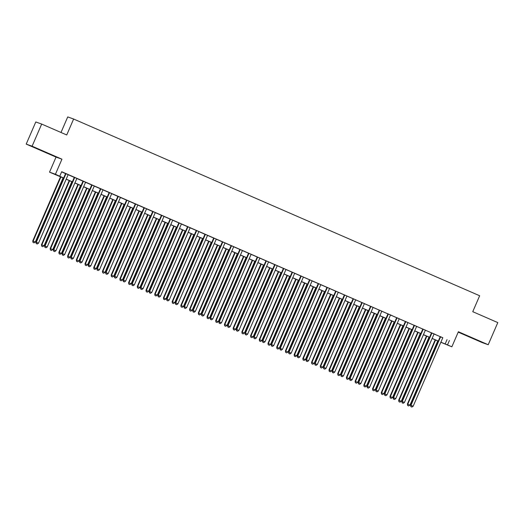 <?xml version="1.0" encoding="UTF-8"?>
<svg xmlns="http://www.w3.org/2000/svg" width="524" height="524" viewBox="0 0 524 524"><rect width="100%" height="100%" fill="white"/><g stroke="black" fill="none" stroke-linecap="round" stroke-linejoin="round"><path stroke-width="0.79" d="M39.235 149.648L47.389 153.08L39.235 149.648M472.7 338.314L480.849 341.746L472.7 338.314M63.62 178.094L49.525 172.154L55.426 174.25L63.646 178.022M56.042 157.095L61.943 159.191L32.102 146.203L41.684 124.064L35.783 121.968L26.2 144.107L56.042 157.095L49.525 172.154M61 132.474L67.727 116.924L73.629 119.027L479.65 295.746L472.753 311.688L497.8 322.594L488.217 344.733L458.376 331.744L451.858 346.803L440.835 342.283M458.205 332.144L482.316 342.637L488.217 344.733M32.102 146.203L26.2 144.107M68.153 174.656L65.592 173.536M76.871 178.448L74.303 177.328M85.582 182.241L81.489 180.459L83.015 181.121L53.35 249.673L53.749 249.817L83.414 181.265M94.294 186.027L91.726 184.913M103.005 189.819L100.444 188.706M111.717 193.611L109.156 192.498M120.435 197.404L117.867 196.29M129.146 201.196L125.053 199.421L126.579 200.083L96.914 268.635L97.313 268.779L126.978 200.227M137.858 204.989L135.29 203.875M146.569 208.781L144.008 207.668M155.281 212.574L152.72 211.46M163.999 216.366L161.431 215.253M170.156 219.019L140.478 287.597L143.059 288.685L172.724 220.132L174.243 220.801L170.143 219.045M181.422 223.951L178.854 222.838M190.133 227.744L187.572 226.63M198.845 231.536L196.284 230.422M207.563 235.328L204.995 234.215M213.72 237.981L184.042 306.56L186.623 307.647L216.288 239.095L217.807 239.756L213.707 238.007M224.986 242.913L222.418 241.8M233.697 246.706L231.136 245.592M242.416 250.498L239.848 249.385M251.127 254.291L248.559 253.177M228.045 327.055L228.916 327.435L228.045 327.055L228.006 325.659L230.187 326.609L259.852 258.057L261.371 258.718L255.745 256.302L257.271 256.97L227.606 325.522L228.006 325.659L257.67 257.107M268.55 261.876L265.982 260.762M277.262 265.668L274.7 264.555M285.98 269.46L283.412 268.347M294.691 273.253L292.123 272.139M303.403 277.045L300.835 275.932M312.114 280.838L309.553 279.724M320.826 284.63L318.264 283.517M329.544 288.423L326.976 287.309M338.255 292.215L335.688 291.102M346.967 296.008L344.399 294.894M355.678 299.8L353.117 298.68M364.39 303.593L361.829 302.472M373.108 307.385L370.54 306.265M381.819 311.177L379.252 310.057M387.976 313.824L358.298 382.402L360.879 383.496L390.544 314.944L392.07 315.605L387.963 313.85M399.242 318.762L396.681 317.642M407.954 322.555L405.393 321.435M416.672 326.347L414.104 325.227M425.383 330.14L422.816 329.02M431.54 332.786L401.862 401.364L404.443 402.458L434.108 333.906L435.634 334.567L431.527 332.812M442.787 337.777L61.701 171.721L59.782 176.149M61.629 171.879L65.566 173.595M68.133 174.708L74.277 177.387M76.845 178.501L82.989 181.18M85.556 182.293L91.707 184.972M94.268 186.086L100.418 188.764M102.986 189.878L109.13 192.557M111.697 193.67L117.841 196.349M120.409 197.463L126.553 200.142M129.12 201.255L135.271 203.934M137.832 205.048L143.982 207.727M146.55 208.84L152.694 211.519M155.261 212.633L161.405 215.305M163.973 216.425L170.117 219.097M172.684 220.218L178.835 222.89M181.396 224.01L187.546 226.682M190.114 227.802L196.258 230.475M198.825 231.595L204.969 234.267M207.537 235.387L213.687 238.06M216.248 239.18L222.399 241.852M224.96 242.972L231.11 245.645M233.678 246.765L239.822 249.437M242.389 250.557L248.533 253.23M251.101 254.35L257.251 257.022M259.812 258.142L265.963 260.814M268.524 261.935L274.674 264.607M277.242 265.727L283.386 268.399M285.953 269.519L292.097 272.192M294.665 273.312L300.815 275.984M303.376 277.104L309.527 279.777M312.088 280.897L318.238 283.569M320.806 284.689L326.95 287.362M329.517 288.482L335.661 291.154M338.229 292.274L344.379 294.947M346.94 296.067L353.091 298.739M355.652 299.859L361.802 302.531M364.37 303.651L370.514 306.324M373.081 307.444L379.225 310.116M381.793 311.23L387.943 313.909M390.504 315.022L396.655 317.701M399.216 318.815L405.366 321.494M407.934 322.607L414.078 325.286M416.646 326.4L422.789 329.079M425.357 330.192L431.507 332.871M434.069 333.985L440.219 336.663M442.806 337.725L440.245 336.604M61.943 159.191L55.426 174.25M449.422 340.476L447.503 344.903L451.858 346.803M41.684 124.064L66.731 134.969L73.629 119.027M438.267 341.163L432.123 338.491M429.556 337.371L423.412 334.698M420.844 333.585L414.694 330.906M412.133 329.793L405.982 327.114M403.421 326L397.271 323.321M394.703 322.208L388.559 319.529M385.991 318.415L379.848 315.736M377.28 314.623L371.13 311.944M368.569 310.83L362.418 308.151M359.85 307.038L353.707 304.359M351.139 303.245L344.995 300.566M342.427 299.453L336.284 296.774M333.716 295.66L327.566 292.982M325.004 291.868L318.854 289.189M316.286 288.076L310.143 285.397M307.575 284.283L301.431 281.604M298.863 280.491L292.713 277.812M290.152 276.698L284.001 274.019M281.44 272.906L275.29 270.227M272.722 269.113L266.578 266.434M264.011 265.321L257.867 262.642M255.299 261.528L249.149 258.849M246.588 257.736L240.437 255.057M237.876 253.944L231.726 251.265M229.158 250.151L223.014 247.472M220.447 246.359L214.303 243.68M211.735 242.566L205.585 239.887M203.024 238.774L196.873 236.095M194.312 234.981L188.162 232.302M185.594 231.189L179.45 228.51M176.883 227.396L170.739 224.717M168.171 223.604L162.021 220.932M159.46 219.811L153.309 217.139M150.748 216.019L144.598 213.347M142.03 212.227L135.886 209.554M133.319 208.434L127.175 205.762M124.607 204.642L118.457 201.969M115.896 200.849L109.745 198.177M107.184 197.057L101.034 194.384M98.466 193.264L92.322 190.592M89.755 189.472L83.611 186.799M81.043 185.679L74.893 183.007M72.332 181.887L66.181 179.215M440.867 342.205L447.503 344.903M66.214 179.136L72.364 181.815M74.925 182.928L81.076 185.607M83.644 186.721L89.787 189.4M92.355 190.513L98.499 193.192M101.067 194.306L107.21 196.985M109.778 198.098L115.928 200.777M118.49 201.891L124.64 204.57M127.208 205.683L133.351 208.362M135.919 209.476L142.063 212.154M144.631 213.268L150.781 215.947M153.342 217.06L159.493 219.739M162.054 220.853L168.204 223.532M170.772 224.645L176.916 227.324M179.483 228.438L185.627 231.117M188.195 232.23L194.345 234.909M196.906 236.023L203.057 238.695M205.618 239.815L211.768 242.488M214.336 243.608L220.48 246.28M223.047 247.4L229.191 250.072M231.759 251.193L237.909 253.865M240.47 254.985L246.621 257.657M249.182 258.777L255.332 261.45M257.9 262.57L264.044 265.242M266.611 266.362L272.755 269.035M275.323 270.155L281.473 272.827M284.034 273.947L290.185 276.62M292.746 277.74L298.896 280.412M301.464 281.532L307.608 284.204M310.175 285.325L316.319 287.997M318.887 289.117L325.037 291.789M327.598 292.909L333.749 295.582M336.31 296.702L342.46 299.374M345.028 300.494L351.172 303.167M353.739 304.287L359.883 306.959M362.451 308.079L368.601 310.752M371.162 311.872L377.313 314.544M379.874 315.664L386.024 318.337M388.592 319.457L394.736 322.129M397.303 323.249L403.447 325.921M406.015 327.042L412.165 329.714M414.726 330.834L420.877 333.506M423.444 334.626L429.588 337.299M432.156 338.412L438.3 341.091M447.031 339.624L445.112 344.058M440.252 336.578L410.58 405.157L410.973 405.301L440.638 336.749M411.012 406.696L411.884 407.076L411.012 406.696L410.973 405.301L413.154 406.251L442.819 337.698M410.58 405.157L410.855 406.637M411.884 407.076L413.154 406.251M435.175 339.821L407.39 404.024L409.964 405.118L437.736 340.934M435.562 339.984L407.783 404.168L407.665 405.504L408.694 405.936L407.823 405.563M409.964 405.118L408.694 405.936M407.665 405.504L407.39 404.024M402.301 402.904L403.172 403.284L402.301 402.904L402.262 401.508L431.927 332.956M401.862 401.364L402.137 402.845M403.172 403.284L404.443 402.458M422.829 328.993L393.151 397.572L393.55 397.716L423.215 329.164M393.583 399.111L394.454 399.491L393.583 399.111L393.55 397.716L395.731 398.666L425.396 330.113M393.151 397.572L393.426 399.052M394.454 399.491L395.731 398.666M414.117 325.201L384.439 393.779L384.839 393.924L414.504 325.371M384.871 395.319L385.743 395.699L384.871 395.319L384.839 393.924L387.013 394.873L416.678 326.321M384.439 393.779L384.714 395.26M385.743 395.699L387.013 394.873M405.406 321.409L375.728 389.987L376.127 390.131L405.792 321.579M376.16 391.526L377.031 391.906L376.16 391.526L376.127 390.131L378.302 391.081L407.967 322.529M375.728 389.987L376.003 391.467M377.031 391.906L378.302 391.081M426.457 336.028L398.672 400.231L401.253 401.325L429.025 337.142M426.844 336.192L399.072 400.375L398.947 401.712L399.982 402.15L399.111 401.77M401.253 401.325L399.982 402.15M398.947 401.712L398.672 400.231M417.746 332.236L389.961 396.439L392.541 397.533L420.314 333.349M418.132 332.399L390.36 396.583L390.236 397.919L391.264 398.358L390.393 397.978M392.541 397.533L391.264 398.358M390.236 397.919L389.961 396.439M409.034 328.443L381.249 392.646L383.823 393.74L411.602 329.557M409.421 328.607L381.649 392.79L381.524 394.127L382.553 394.565L381.682 394.186M383.823 393.74L382.553 394.565M381.524 394.127L381.249 392.646M400.323 324.651L372.538 388.854L375.112 389.948L402.884 325.764M400.709 324.815L372.937 388.998L372.813 390.334L373.841 390.773L372.97 390.393M375.112 389.948L373.841 390.773M372.813 390.334L372.538 388.854M396.688 317.616L367.016 386.195L367.409 386.339L397.074 317.786M367.448 387.734L368.32 388.114L367.448 387.734L367.409 386.339L369.59 387.288L399.255 318.736M367.016 386.195L367.285 387.675M368.32 388.114L369.59 387.288M391.611 320.858L363.826 385.061L366.4 386.155L394.172 321.972M391.998 321.022L364.219 385.206L364.101 386.542L365.13 386.981L364.259 386.601M366.4 386.155L365.13 386.981M364.101 386.542L363.826 385.061M358.737 383.941L359.608 384.321L358.737 383.941L358.698 382.546L388.363 313.994M358.298 382.402L358.573 383.882M359.608 384.321L360.879 383.496M382.893 317.066L355.108 381.269L357.689 382.363L385.461 318.179M383.28 317.236L355.508 381.413L355.383 382.749L356.418 383.188L355.547 382.808M357.689 382.363L356.418 383.188M355.383 382.749L355.108 381.269M379.265 310.031L349.587 378.61L349.986 378.754L379.651 310.201M350.019 380.149L350.89 380.529L350.019 380.149L349.986 378.754L352.167 379.704L381.832 311.151M349.587 378.61L349.862 380.09M350.89 380.529L352.167 379.704M374.182 313.273L346.397 377.476L348.977 378.57L376.749 314.387M374.568 313.444L346.796 377.621L346.672 378.957L347.7 379.396L346.829 379.016M348.977 378.57L347.7 379.396M346.672 378.957L346.397 377.476M370.553 306.239L340.875 374.817L341.275 374.961L370.94 306.409M341.307 376.356L342.179 376.736L341.307 376.356L341.275 374.961L343.449 375.911L373.114 307.359M340.875 374.817L341.15 376.298M342.179 376.736L343.449 375.911M365.47 309.481L337.685 373.684L340.259 374.778L368.038 310.594M365.857 309.651L338.085 373.828L337.96 375.164L338.989 375.603L338.118 375.223M340.259 374.778L338.989 375.603M337.96 375.164L337.685 373.684M361.842 302.446L332.164 371.025L332.563 371.169L362.228 302.617M332.596 372.564L333.467 372.944L332.596 372.564L332.563 371.169L334.738 372.119L364.403 303.566M332.164 371.025L332.439 372.505M333.467 372.944L334.738 372.119M353.124 298.654L323.452 367.232L323.845 367.376L353.51 298.824M323.884 368.772L324.756 369.151L323.884 368.772L323.845 367.376L326.026 368.326L355.691 299.774M323.452 367.232L323.721 368.713M324.756 369.151L326.026 368.326M344.412 294.861L314.734 363.44L315.134 363.584L344.799 295.032M315.173 364.979L316.044 365.359L315.173 364.979L315.134 363.584L317.315 364.534L346.98 295.981M314.734 363.44L315.009 364.92M316.044 365.359L317.315 364.534M335.701 291.069L306.023 359.647L306.422 359.791L336.087 291.239M306.455 361.187L307.326 361.567L306.455 361.187L306.422 359.791L308.603 360.741L338.268 292.189M306.023 359.647L306.298 361.128M307.326 361.567L308.603 360.741M326.989 287.276L297.311 355.861L297.711 355.999L327.376 287.447M297.743 357.394L298.615 357.774L297.743 357.394L297.711 355.999L299.885 356.949L329.55 288.397M297.311 355.861L297.586 357.335M298.615 357.774L299.885 356.949M318.271 283.484L288.6 352.069L288.999 352.207L318.664 283.654M289.032 353.602L289.903 353.982L289.032 353.602L288.999 352.207L291.174 353.156L320.839 284.604M288.6 352.069L288.875 353.543M289.903 353.982L291.174 353.156M309.56 279.692L279.882 348.277L280.281 348.414L309.946 279.862M280.32 349.809L281.192 350.189L280.32 349.809L280.281 348.414L282.462 349.364L312.127 280.812M279.882 348.277L280.157 349.75M281.192 350.189L282.462 349.364M300.848 275.899L271.17 344.484L271.57 344.622L301.235 276.069M271.609 346.017L272.48 346.397L271.609 346.017L271.57 344.622L273.751 345.571L303.416 277.019M271.17 344.484L271.445 345.958M272.48 346.397L273.751 345.571M292.137 272.113L262.459 340.692L262.858 340.829L292.523 272.277M262.891 342.224L263.762 342.604L262.891 342.224L262.858 340.829L265.033 341.779L294.704 273.227M262.459 340.692L262.734 342.165M263.762 342.604L265.033 341.779M283.425 268.321L253.747 336.899L254.147 337.037L283.812 268.484M254.179 338.432L255.05 338.812L254.179 338.432L254.147 337.037L256.321 337.987L285.986 269.434M253.747 336.899L254.022 338.373M255.05 338.812L256.321 337.987M274.707 264.528L245.036 333.107L245.435 333.244L275.1 264.692M245.468 334.639L246.339 335.019L245.468 334.639L245.435 333.244L247.61 334.194L277.275 265.642M245.036 333.107L245.311 334.581M246.339 335.019L247.61 334.194M265.996 260.736L236.317 329.314L236.717 329.452L266.382 260.9M236.756 330.847L237.627 331.227L236.756 330.847L236.717 329.452L238.898 330.402L268.563 261.849M236.317 329.314L236.593 330.788M237.627 331.227L238.898 330.402M356.759 305.689L328.974 369.892L331.548 370.985L359.32 306.802M357.145 305.859L329.373 370.036L329.249 371.372L330.277 371.811L329.406 371.431M331.548 370.985L330.277 371.811M329.249 371.372L328.974 369.892M348.041 301.896L320.262 366.099L322.836 367.193L350.608 303.01M348.434 302.066L320.655 366.243L320.531 367.579L321.566 368.018L320.695 367.638M322.836 367.193L321.566 368.018M320.531 367.579L320.262 366.099M339.329 298.104L311.544 362.307L314.125 363.401L341.897 299.217M339.716 298.274L311.944 362.451L311.819 363.787L312.854 364.226L311.983 363.846M314.125 363.401L312.854 364.226M311.819 363.787L311.544 362.307M330.618 294.311L302.833 358.514L305.413 359.608L333.185 295.425M331.004 294.481L303.232 358.658L303.108 359.995L304.136 360.433L303.265 360.054M305.413 359.608L304.136 360.433M303.108 359.995L302.833 358.514M321.906 290.519L294.121 354.722L296.695 355.816L324.474 291.632M322.293 290.689L294.521 354.866L294.396 356.202L295.425 356.641L294.553 356.261M296.695 355.816L295.425 356.641M294.396 356.202L294.121 354.722M313.195 286.726L285.41 350.929L287.984 352.023L315.756 287.84M313.581 286.897L285.809 351.073L285.685 352.41L286.713 352.849L285.842 352.469M287.984 352.023L286.713 352.849M285.685 352.41L285.41 350.929M304.477 282.934L276.698 347.143L279.272 348.231L307.044 284.047M304.87 283.104L277.091 347.281L276.967 348.617L278.002 349.056L277.131 348.676M279.272 348.231L278.002 349.056M276.967 348.617L276.698 347.143M295.765 279.141L267.98 343.351L270.561 344.438L298.333 280.255M296.152 279.312L268.38 343.489L268.255 344.825L269.29 345.264L268.419 344.884M270.561 344.438L269.29 345.264M268.255 344.825L267.98 343.351M287.054 275.349L259.269 339.559L261.849 340.646L289.621 276.462M287.44 275.519L259.668 339.696L259.544 341.032L260.572 341.471L259.701 341.091M261.849 340.646L260.572 341.471M259.544 341.032L259.269 339.559M278.342 271.556L250.557 335.766L253.131 336.853L280.903 272.67M278.729 271.727L250.957 335.904L250.832 337.24L251.861 337.679L250.989 337.299M253.131 336.853L251.861 337.679M250.832 337.24L250.557 335.766M269.631 267.764L241.846 331.974L244.42 333.061L272.192 268.877M270.017 267.934L242.245 332.111L242.121 333.447L243.149 333.886L242.278 333.506M244.42 333.061L243.149 333.886M242.121 333.447L241.846 331.974M260.913 263.972L233.128 328.181L235.708 329.269L263.48 265.092M261.306 264.142L233.527 328.319L233.403 329.655L234.438 330.094L233.566 329.714M235.708 329.269L234.438 330.094M233.403 329.655L233.128 328.181M227.606 325.522L227.881 326.996M228.916 327.435L230.187 326.609M248.573 253.151L218.894 321.729L219.294 321.867L248.959 253.315M219.327 323.262L220.198 323.642L219.327 323.262L219.294 321.867L221.469 322.817L251.134 254.264M218.894 321.729L219.17 323.203M220.198 323.642L221.469 322.817M239.861 249.358L210.183 317.937L210.583 318.075L240.247 249.522M210.615 319.47L211.486 319.85L210.615 319.47L210.583 318.075L212.757 319.024L242.422 250.472M210.183 317.937L210.458 319.411M211.486 319.85L212.757 319.024M231.143 245.566L201.471 314.145L201.871 314.282L231.536 245.73M201.904 315.677L202.775 316.057L201.904 315.677L201.871 314.282L204.046 315.232L233.711 246.68M201.471 314.145L201.747 315.618M202.775 316.057L204.046 315.232M252.201 260.179L224.416 324.389L226.997 325.476L254.769 261.299M252.588 260.349L224.816 324.526L224.691 325.863L225.726 326.301L224.855 325.921M226.997 325.476L225.726 326.301M224.691 325.863L224.416 324.389M243.49 256.387L215.705 320.596L218.279 321.684L246.057 257.507M243.876 256.557L216.104 320.734L215.98 322.07L217.008 322.509L216.137 322.129M218.279 321.684L217.008 322.509M215.98 322.07L215.705 320.596M234.778 252.594L206.993 316.804L209.567 317.891L237.339 253.714M235.165 252.764L207.393 316.941L207.268 318.278L208.297 318.716L207.425 318.337M209.567 317.891L208.297 318.716M207.268 318.278L206.993 316.804M226.067 248.802L198.282 313.011L200.856 314.099L228.628 249.922M226.453 248.972L198.681 313.149L198.557 314.485L199.585 314.924L198.714 314.544M200.856 314.099L199.585 314.924M198.557 314.485L198.282 313.011M222.431 241.774L192.753 310.352L193.153 310.49L222.818 241.937M193.192 311.885L194.063 312.265L193.192 311.885L193.153 310.49L195.334 311.439L224.999 242.887M192.753 310.352L193.029 311.826M194.063 312.265L195.334 311.439M217.349 245.009L189.564 309.219L192.144 310.306L219.916 246.129M217.735 245.18L189.963 309.357L189.839 310.693L190.874 311.132L190.002 310.752M192.144 310.306L190.874 311.132M189.839 310.693L189.564 309.219M184.481 308.092L185.352 308.472L184.481 308.092L184.441 306.697L214.106 238.145M184.042 306.56L184.317 308.033M185.352 308.472L186.623 307.647M208.637 241.217L180.852 305.427L183.433 306.514L211.205 242.337M209.024 241.387L181.252 305.564L181.127 306.9L182.162 307.339L181.291 306.959M183.433 306.514L182.162 307.339M181.127 306.9L180.852 305.427M205.008 234.189L175.33 302.767L175.73 302.905L205.395 234.352M175.763 304.3L176.634 304.68L175.763 304.3L175.73 302.905L177.905 303.854L207.57 235.302M175.33 302.767L175.606 304.241M176.634 304.68L177.905 303.854M199.926 237.424L172.141 301.634L174.715 302.721L202.493 238.544M200.312 237.595L172.54 301.772L172.416 303.108L173.444 303.547L172.573 303.167M174.715 302.721L173.444 303.547M172.416 303.108L172.141 301.634M196.297 230.396L166.619 298.975L167.018 299.112L196.683 230.56M167.051 300.507L167.922 300.887L167.051 300.507L167.018 299.112L169.193 300.062L198.858 231.51M166.619 298.975L166.894 300.449M167.922 300.887L169.193 300.062M191.214 233.632L163.429 297.842L166.003 298.929L193.775 234.752M191.601 233.802L163.829 297.979L163.704 299.315L164.733 299.754L163.861 299.374M166.003 298.929L164.733 299.754M163.704 299.315L163.429 297.842M187.579 226.604L157.907 295.182L158.3 295.32L187.972 226.768M158.34 296.715L159.211 297.095L158.34 296.715L158.3 295.32L160.482 296.27L190.147 227.717M157.907 295.182L158.183 296.656M159.211 297.095L160.482 296.27M182.503 229.839L154.718 294.049L157.292 295.136L185.064 230.96M182.889 230.01L155.117 294.187L154.993 295.523L156.021 295.962L155.15 295.582M157.292 295.136L156.021 295.962M154.993 295.523L154.718 294.049M178.867 222.811L149.189 291.39L149.589 291.527L179.254 222.975M149.628 292.923L150.499 293.302L149.628 292.923L149.589 291.527L151.77 292.477L181.435 223.925M149.189 291.39L149.464 292.87M150.499 293.302L151.77 292.477M173.785 226.047L146 290.257L148.58 291.344L176.352 227.167M174.171 226.217L146.399 290.394L146.275 291.73L147.31 292.169L146.438 291.789M148.58 291.344L147.31 292.169M146.275 291.73L146 290.257M140.91 289.13L141.788 289.51L140.91 289.13L140.877 287.735L170.542 219.183M140.478 287.597L140.753 289.078M141.788 289.51L143.059 288.685M165.073 222.255L137.288 286.464L139.869 287.552L167.641 223.375M165.46 222.425L137.688 286.602L137.563 287.945L138.598 288.377L137.727 287.997M139.869 287.552L138.598 288.377M137.563 287.945L137.288 286.464M161.444 215.226L131.766 283.805L132.166 283.942L161.831 215.397M132.199 285.338L133.07 285.718L132.199 285.338L132.166 283.942L134.34 284.892L164.005 216.34M131.766 283.805L132.041 285.285M133.07 285.718L134.34 284.892M156.362 218.462L128.577 282.672L131.151 283.759L158.929 219.582M156.748 218.632L128.976 282.809L128.852 284.152L129.88 284.584L129.009 284.204M131.151 283.759L129.88 284.584M128.852 284.152L128.577 282.672M152.733 211.434L123.055 280.012L123.454 280.15L153.119 211.604M123.487 281.545L124.358 281.925L123.487 281.545L123.454 280.15L125.629 281.1L155.294 212.548M123.055 280.012L123.33 281.493M124.358 281.925L125.629 281.1M147.65 214.67L119.865 278.879L122.439 279.967L150.211 215.79M148.037 214.84L120.265 279.017L120.14 280.36L121.168 280.792L120.297 280.412M122.439 279.967L121.168 280.792M120.14 280.36L119.865 278.879M144.015 207.642L114.343 276.22L114.736 276.364L144.401 207.812M114.776 277.753L115.647 278.133L114.776 277.753L114.736 276.364L116.918 277.307L146.582 208.755M114.343 276.22L114.618 277.7M115.647 278.133L116.918 277.307M138.939 210.877L111.153 275.087L113.728 276.174L141.5 211.997M139.325 211.048L111.547 275.224L111.429 276.567L112.457 277L111.586 276.62M113.728 276.174L112.457 277M111.429 276.567L111.153 275.087M135.303 203.849L105.625 272.428L106.025 272.572L135.69 204.019M106.064 273.96L106.935 274.34L106.064 273.96L106.025 272.572L108.206 273.515L137.871 204.963M105.625 272.428L105.9 273.908M106.935 274.34L108.206 273.515M130.221 207.085L102.435 271.294L105.016 272.382L132.788 208.205M130.607 207.255L102.835 271.439L102.711 272.775L103.745 273.207L102.874 272.827M105.016 272.382L103.745 273.207M102.711 272.775L102.435 271.294M97.346 270.168L98.217 270.548L97.346 270.168L97.313 268.779L99.495 269.722L129.159 201.17M96.914 268.635L97.189 270.115M98.217 270.548L99.495 269.722M121.509 203.292L93.724 267.502L96.305 268.589L124.077 204.412M121.895 203.463L94.123 267.646L93.999 268.982L95.034 269.415L94.163 269.035M96.305 268.589L95.034 269.415M93.999 268.982L93.724 267.502M117.88 196.264L88.202 264.843L88.602 264.987L118.267 196.434M88.635 266.375L89.506 266.755L88.635 266.375L88.602 264.987L90.776 265.93L120.441 197.378M88.202 264.843L88.477 266.323M89.506 266.755L90.776 265.93M112.798 199.5L85.012 263.71L87.587 264.797L115.365 200.62M113.184 199.67L85.412 263.854L85.288 265.19L86.316 265.622L85.445 265.242M87.587 264.797L86.316 265.622M85.288 265.19L85.012 263.71M109.169 192.472L79.491 261.05L79.89 261.194L109.555 192.642M79.923 262.583L80.794 262.963L79.923 262.583L79.89 261.194L82.065 262.138L111.73 193.585M79.491 261.05L79.766 262.531M80.794 262.963L82.065 262.138M104.086 195.707L76.301 259.917L78.875 261.004L106.647 196.828M104.473 195.878L76.701 260.061L76.576 261.397L77.604 261.83L76.733 261.45M78.875 261.004L77.604 261.83M76.576 261.397L76.301 259.917M100.451 188.679L70.779 257.258L71.172 257.402L100.837 188.85M71.212 258.791L72.083 259.17L71.212 258.791L71.172 257.402L73.353 258.345L103.018 189.793M70.779 257.258L71.054 258.738M72.083 259.17L73.353 258.345M95.375 191.915L67.589 256.125L70.164 257.212L97.936 193.035M95.761 192.085L67.982 256.269L67.865 257.605L68.893 258.037L68.022 257.657M70.164 257.212L68.893 258.037M67.865 257.605L67.589 256.125M91.739 184.887L62.061 253.465L62.461 253.609L92.126 185.057M62.5 254.998L63.371 255.378L62.5 254.998L62.461 253.609L64.642 254.553L94.307 186M62.061 253.465L62.336 254.946M63.371 255.378L64.642 254.553M86.657 188.123L58.871 252.332L61.452 253.419L89.224 189.243M87.043 188.293L59.271 252.476L59.147 253.812L60.181 254.245L59.31 253.865M61.452 253.419L60.181 254.245M59.147 253.812L58.871 252.332M53.782 251.206L54.653 251.586L53.782 251.206L53.749 249.817L55.93 250.76L85.595 182.208M53.35 249.673L53.625 251.153M54.653 251.586L55.93 250.76M77.945 184.33L50.16 248.54L52.741 249.627L80.513 185.45M78.331 184.5L50.559 248.684L50.435 250.02L51.463 250.452L50.592 250.072M52.741 249.627L51.463 250.452M50.435 250.02L50.16 248.54M74.316 177.302L44.638 245.88L45.038 246.025L74.703 177.472M45.071 247.413L45.942 247.793L45.071 247.413L45.038 246.025L47.212 246.968L76.877 178.415M44.638 245.88L44.913 247.361M45.942 247.793L47.212 246.968M69.234 180.538L41.448 244.747L44.023 245.835L71.801 181.658M69.62 180.708L41.848 244.891L41.724 246.228L42.752 246.66L41.881 246.28M44.023 245.835L42.752 246.66M41.724 246.228L41.448 244.747M65.605 173.51L35.927 242.088L36.326 242.232L65.991 173.68M36.359 243.621L37.23 244.001L36.359 243.621L36.326 242.232L38.501 243.175L68.166 174.623M35.927 242.088L36.202 243.568M37.23 244.001L38.501 243.175M60.522 176.745L32.737 240.955L35.311 242.042L63.083 177.865M60.908 176.916L33.136 241.099L33.012 242.435L34.04 242.867L33.169 242.488M35.311 242.042L34.04 242.867M33.012 242.435L32.737 240.955"/></g></svg>
